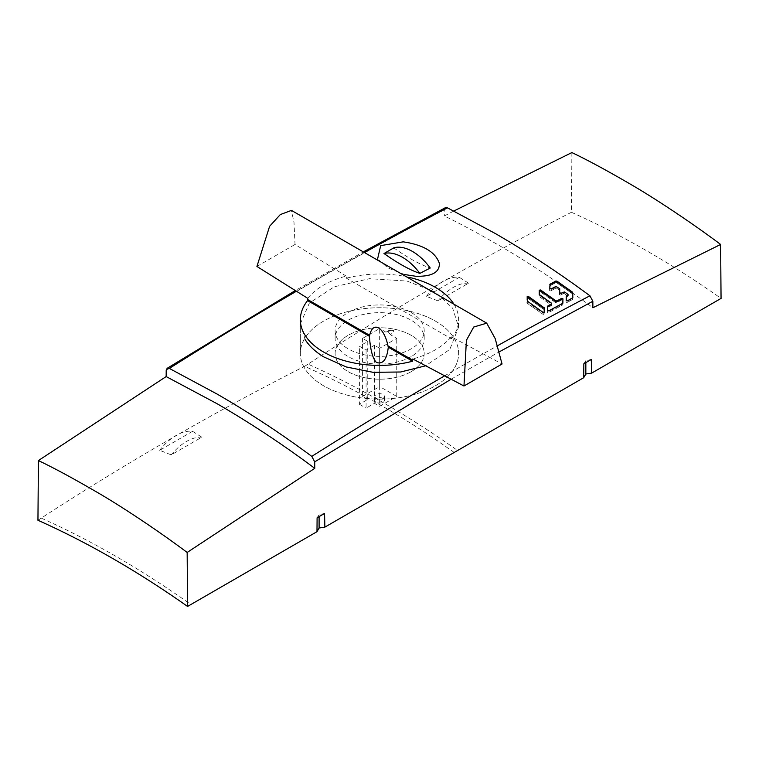 <?xml version="1.0" encoding="UTF-8"?>
<svg xmlns="http://www.w3.org/2000/svg" width="759" height="759" viewBox="0 0 759 759"><rect width="100%" height="100%" fill="white"/><g stroke="black" fill="none" stroke-linecap="round" stroke-linejoin="round"><path stroke-width="0.57" stroke-dasharray="3.79 2.85" d="M307.718 298.315C315.981 288.145 328.808 280.735 346.199 276.105L346.408 278.192L451.406 338.808L451.273 336.778L502.06 364.007M346.199 276.105L295.014 244.474L293.999 222.273L291.399 210.414M409.756 277.49A79.145 45.692 0 0 0 346.417 278.202M323.533 385.743A79.145 45.692 180 0 1 300.355 353.438A79.145 45.692 180 0 1 349.216 311.228A79.145 45.692 180 0 1 435.457 321.133A79.145 45.692 180 0 1 458.635 353.438A79.145 45.692 180 0 1 409.784 395.648A79.145 45.692 180 0 1 323.533 385.743A79.145 45.692 180 0 1 300.355 353.438A79.145 45.692 180 0 1 349.216 311.228A79.145 45.692 180 0 1 435.457 321.133A79.145 45.692 180 0 1 458.635 353.438A79.145 45.692 180 0 1 409.784 395.648A79.145 45.692 180 0 1 323.533 385.743M411.16 371.673A44.544 25.721 0 0 0 424.205 353.485A44.544 25.721 0 0 0 411.16 335.298A44.544 25.721 0 0 0 348.163 335.298A44.544 25.721 0 0 0 335.117 353.485A44.544 25.721 0 0 0 348.163 371.673A44.544 25.721 0 0 0 411.16 371.673A44.544 25.721 0 0 0 424.205 353.485A44.544 25.721 0 0 0 411.16 335.298A44.544 25.721 0 0 0 348.163 335.298A44.544 25.721 0 0 0 335.117 353.485A44.544 25.721 0 0 0 348.163 371.673A44.544 25.721 0 0 0 411.16 371.673M411.16 312.471A44.544 25.721 180 0 1 424.205 330.658A44.544 25.721 180 0 1 411.16 348.836A44.544 25.721 180 0 1 348.163 348.836A44.544 25.721 180 0 1 335.117 330.658A44.544 25.721 180 0 1 348.163 312.471A44.544 25.721 180 0 1 411.16 312.471M451.387 338.808A79.145 45.692 0 0 0 458.635 319.71A79.145 45.692 0 0 0 453.199 303.069M451.273 336.778C443.009 346.664 430.182 354.073 412.801 358.988M256.931 266.456L295.014 244.474M453.816 211.03L444.281 215.983C459.945 223.431 479.944 234.256 504.28 248.459C527.59 261.997 564.003 286.096 592.883 307.756M571.878 152.568L571.432 212.283C621.279 234.559 671.155 263.278 721.05 298.41M571.432 212.283C477.05 260.394 389.244 311.01 308.021 364.13C357.935 386.445 407.811 415.239 457.63 450.504M459.309 277.32L468.55 283.202L437.943 300.868L426.406 296.314L459.309 277.32A44.544 25.721 -60 0 0 426.416 296.314M454.224 452.459L432.602 437.488C397.156 413.816 361.844 393.494 326.683 376.511L304.691 366.284L308.021 364.13M37.95 520.276L41.28 518.122C127.085 462.364 214.892 411.748 304.691 366.284M445.372 207.691L444.328 209.863L444.281 215.983M192.577 431.311L201.809 437.203L171.211 454.869L159.675 450.305L192.577 431.311A44.544 25.721 -60 0 0 159.675 450.315M404.727 274.559L387.963 268.003L377.603 258.885M305.289 339.804L300.355 323.941L300.355 353.438L300.355 323.979M300.355 323.884L309.397 303.021L334.254 286.788L369.5 278.686L407.014 281.077L435.457 292.177L452.62 308.163L458.635 327.072L449.831 349.406L425.495 365.847M450.979 379.301L499.564 351.664M591.299 359.481L585.834 360.629L585.834 362.641M585.834 360.629L583.842 363.789M324.558 513.482L319.093 514.63L317.101 517.78M319.093 516.632L319.093 514.63M394.073 247.7L394.073 248.06C407.697 257.766 419.755 264.426 430.239 268.022M394.073 248.06L384.007 253.515M411.16 356.578A44.544 25.721 180 0 1 348.163 356.578A44.544 25.721 180 0 1 335.117 338.391A44.544 25.721 180 0 1 348.163 320.203A44.544 25.721 180 0 1 411.16 320.203A44.544 25.721 180 0 1 424.205 338.391A44.544 25.721 180 0 1 411.16 356.578M379.661 348.258L374.462 345.26L366.085 350.098L359.387 346.227L367.764 341.389L362.574 338.391L379.661 328.524L379.661 386.568L396.748 396.435L379.661 406.302L379.661 348.258L396.748 338.391L390.553 334.814L393.485 331.797L393.836 330.706L392.052 330.241L393.01 330.212M390.553 334.814L387.365 330.782L385.857 332.1L379.661 328.524M385.857 332.1L392.052 330.241M367.764 341.389L367.764 399.433L359.387 404.272L359.387 346.227M362.574 338.391L362.574 396.435L367.764 399.433M366.085 350.098L366.085 408.143L374.462 403.304L379.661 406.302M359.387 404.272L366.085 408.143M374.462 345.26L374.462 403.304M396.748 396.435L396.748 338.391M362.574 396.435L379.661 386.568M376.312 398.371A4.734 2.732 0 0 0 381.473 398.959A4.734 2.732 0 0 0 384.396 396.435A4.734 2.732 0 0 0 383.01 394.5A4.734 2.732 0 0 0 377.849 393.902A4.734 2.732 0 0 0 374.918 396.435A4.734 2.732 0 0 0 376.312 398.371M383.01 398.371A4.734 2.732 180 0 1 384.396 400.306A4.734 2.732 180 0 1 381.473 402.83A4.734 2.732 180 0 1 376.312 402.242A4.734 2.732 180 0 1 374.918 400.306A4.734 2.732 180 0 1 377.849 397.773A4.734 2.732 180 0 1 383.01 398.371M544.288 312.139L544.07 313.894A0.778 0.484 7 0 1 542.742 314.131L527.125 303.202A0.778 0.484 7 0 1 526.898 302.841A0.778 0.484 7 0 0 527.125 303.202L542.742 314.131A0.778 0.484 7 0 0 544.07 313.894L544.08 309.786A0.778 0.484 7 0 0 543.852 309.425L528.236 298.496A0.778 0.484 7 0 0 526.907 298.695L526.898 302.841L527.154 300.792M544.288 312.11L544.203 312.822A0.778 0.484 7 0 0 544.203 312.784L544.08 309.786A0.778 0.484 7 0 0 543.852 309.425L528.236 298.496A0.778 0.484 7 0 0 526.907 298.733L527.04 301.731A0.778 0.484 7 0 0 527.258 302.091L542.884 313.021A0.778 0.484 7 0 0 544.203 312.822L544.203 312.291M540.332 291.883A0.778 0.484 7 0 0 539.004 292.12L538.994 296.228A0.778 0.484 7 0 0 539.222 296.589L551.224 304.995A0.778 0.484 -173 0 1 551.224 305.678L547.609 307.661A0.778 0.484 7 0 0 547.381 307.945L547.372 312.091A0.778 0.484 7 0 0 548.691 312.528L562.533 304.966A0.778 0.484 7 0 0 562.761 304.644L562.77 300.536A0.778 0.484 7 0 0 561.442 300.09L556.726 302.67A0.778 0.484 -173 0 1 555.626 302.585L540.332 291.883A0.778 0.484 7 0 0 539.004 292.12L538.994 296.228A0.778 0.484 7 0 0 539.222 296.589L551.224 304.995A0.778 0.484 -173 0 1 551.224 305.678L547.609 307.661A0.778 0.484 7 0 0 547.381 307.983L547.372 312.091A0.778 0.484 7 0 0 548.691 312.528L562.533 304.966A0.778 0.484 7 0 0 562.761 304.644L562.77 300.536A0.778 0.484 7 0 0 561.442 300.09L556.726 302.67A0.778 0.484 -173 0 1 555.626 302.585L540.332 291.883L540.465 290.773L540.332 291.883M559.696 292.765L559.63 289.312A0.778 0.484 7 0 0 559.402 288.951L556.888 287.187A0.778 0.484 7 0 0 555.787 287.111L555.654 288.221A0.778 0.484 -173 0 1 556.755 288.297L559.269 290.061A0.778 0.484 -173 0 1 559.487 290.422L559.487 294.53A0.778 0.484 7 0 0 560.806 294.966L563.33 293.591A0.778 0.484 -173 0 1 564.43 293.676L567.723 295.982A0.778 0.484 -173 0 1 567.713 296.665L566.299 297.443A0.778 0.484 7 0 0 566.072 297.765L566.062 301.873A0.778 0.484 7 0 0 567.381 302.31L572.428 299.558A0.778 0.484 7 0 0 572.656 299.236L572.666 294.16A0.778 0.484 7 0 0 572.438 293.799L556.764 282.822A0.778 0.484 7 0 0 555.664 282.737L549.848 285.925A0.778 0.484 7 0 0 549.611 286.247L549.611 290.355A0.778 0.484 7 0 0 550.93 290.801L555.654 288.221A0.778 0.484 -173 0 1 556.755 288.297L559.269 290.061A0.778 0.484 -173 0 1 559.487 290.422L559.487 294.53A0.778 0.484 7 0 0 560.806 294.966L563.33 293.591A0.778 0.484 -173 0 1 564.43 293.676L567.723 295.982A0.778 0.484 -173 0 1 567.713 296.665L566.299 297.443A0.778 0.484 7 0 0 566.072 297.765L566.062 301.873A0.778 0.484 7 0 0 567.381 302.31L572.428 299.558A0.778 0.484 7 0 0 572.656 299.236L572.666 294.16A0.778 0.484 7 0 0 572.438 293.799L556.764 282.822A0.778 0.484 7 0 0 555.664 282.737L549.848 285.925A0.778 0.484 7 0 0 549.611 286.247L549.611 290.355A0.778 0.484 7 0 0 550.93 290.801L555.654 288.221L555.873 286.447M201.818 437.203A44.544 25.721 120 0 0 171.211 454.869M468.55 283.202A44.544 25.721 120 0 0 437.952 300.868M527.154 297.386A0.778 0.484 7 0 0 527.04 297.623L527.04 301.731M539.241 290.782A0.778 0.484 7 0 0 539.137 291.01L539.127 295.118A0.778 0.484 7 0 0 539.355 295.479L551.366 303.885A0.778 0.484 7 0 1 551.584 304.283L551.451 305.384L551.584 304.283M547.6 306.655A0.778 0.484 7 0 0 547.514 306.873L547.505 310.981A0.778 0.484 7 0 0 548.833 311.418L562.666 303.856A0.778 0.484 7 0 0 562.893 303.572L562.893 303.183M562.96 303.031L562.893 303.572A0.778 0.484 7 0 0 562.893 303.534L562.95 303.069M566.271 296.465A0.778 0.484 7 0 0 566.205 296.655L566.195 300.763A0.778 0.484 7 0 0 567.523 301.2L572.561 298.448A0.778 0.484 7 0 0 572.789 298.154L572.789 297.879M549.839 284.929A0.778 0.484 7 0 0 549.753 285.137L549.744 289.245A0.778 0.484 7 0 0 551.072 289.691L555.787 287.111M568.083 295.26L567.941 296.371L568.083 295.26A0.778 0.484 7 0 0 567.855 294.872L564.563 292.566A0.778 0.484 7 0 0 563.463 292.481L560.948 293.856L560.806 294.966L561.024 293.221M559.62 293.42A0.778 0.484 7 0 0 560.948 293.856M444.328 209.863C351.654 258.297 258.942 311.826 166.202 370.439M41.28 518.122C91.203 540.446 141.07 569.231 190.898 604.496M365.515 251.96A4116.731 2376.808 120 0 0 296.304 291.304M444.499 375.914A4109.748 2372.776 -60 0 1 497.781 345.592M527.382 301.152L527.258 302.091M542.884 313.021L542.97 312.3M528.236 298.496L528.368 297.386L528.236 298.496M543.985 308.315L543.852 309.425L543.985 308.315M544.08 309.786L544.212 308.676L544.08 309.786M539.241 290.204L539.137 291.01M555.759 301.475L555.626 302.585L555.759 301.475M556.726 302.67L556.859 301.56L556.726 302.67M561.575 298.98L561.442 300.09L561.575 298.98M562.77 300.536L562.903 299.425L562.77 300.536M562.666 303.856L562.732 303.315M548.909 310.763L548.833 311.418M547.505 310.981L547.59 310.289M547.609 307.661L547.742 306.551L547.609 307.661M551.357 304.568L551.224 305.678L551.357 304.568M551.366 303.885L551.451 303.154M539.459 294.625L539.355 295.479M539.127 295.118L539.232 294.264M556.964 286.541L556.888 287.187M551.157 288.961L551.072 289.691M549.744 289.245L549.829 288.515M549.848 285.925L549.981 284.815L549.848 285.925M555.797 281.627L555.664 282.737L555.797 281.627M556.764 282.822L556.897 281.712L556.764 282.822M572.571 292.689L572.438 293.799L572.571 292.689M572.666 294.16L572.798 293.05L572.666 294.16M567.58 300.725L567.523 301.2M566.195 300.763L566.261 300.251M566.271 296.114L566.205 296.655M566.299 297.443L566.432 296.333L566.299 297.443M567.855 295.555L567.713 296.665L567.855 295.555M567.855 294.872L567.922 294.34M564.639 291.987L564.563 292.566M563.463 292.481L563.539 291.883M559.706 288.676L559.63 289.312M559.402 288.951L559.478 288.316M424.205 338.391L424.205 330.658M335.117 338.391L335.117 330.658M458.635 327.072L458.635 319.71M364.377 251.314L295.194 290.621M392.223 330.222L387.365 330.782M384.396 400.306L384.396 396.435M374.918 400.306L374.918 396.435M539.137 290.982L539.241 290.166M566.205 296.617L566.271 296.076"/><path stroke-width="1.14" d="M388.285 347.195C386.891 359.548 382.934 364.624 376.417 362.423C372.726 358.722 370.383 350.013 369.405 336.294L307.604 300.602A79.145 45.692 0 0 0 300.355 319.71A79.145 45.692 0 0 0 323.533 352.015A79.145 45.692 0 0 0 412.573 361.218L388.285 347.195L387.963 345.905C384.196 327.101 372.878 320.393 369.68 335.345L369.405 336.294M463.977 385.999L466.396 340.298L473.73 327.025L486.709 323.182L495.191 338.599L502.06 364.007L463.977 385.999L412.801 358.988L412.583 361.218M307.604 300.602L307.718 298.315L256.931 266.456L269.597 226.315L280.289 214.588L291.399 210.414M453.199 303.069A79.145 45.692 0 0 0 435.457 287.395A79.145 45.692 0 0 0 409.756 277.49M499.564 351.664L592.836 301.276L592.883 307.756L720.633 244.455C691.724 222.757 655.235 198.592 631.905 185.054C607.551 170.832 587.542 160.007 571.878 152.568L453.816 211.03M721.05 298.41L720.633 244.455M591.622 373.124L585.834 374.016L583.718 377.697L583.842 363.789L591.299 359.481L591.622 373.124L721.069 298.401M324.871 527.125L319.093 528.017L316.987 531.689L317.101 517.78L324.558 513.482L324.871 527.125L583.718 377.697M187.568 606.432C137.692 571.261 87.816 542.552 37.95 520.276L38.405 460.571C54.05 467.999 74.031 478.815 98.376 493.018C121.668 506.528 158.252 530.75 187.16 552.457L187.568 606.432L316.987 531.689M187.16 552.457L314.757 468.341C282.927 444.556 250.328 423 216.96 403.655L166.155 376.568L38.405 460.571M166.155 376.568L166.202 370.439L167.132 368.333L169.333 368.419L217.083 394.054C248.81 412.374 280.384 433.152 311.807 456.377L314.71 461.851L314.757 468.341M592.836 301.276L589.942 295.801C558.548 272.585 526.983 251.827 495.276 233.506L447.459 207.833L445.372 207.691L364.377 251.314M377.603 258.885L380.686 245.631L403.219 241.846C423.275 244.815 435.315 251.95 439.347 263.269C439.736 272.377 431.852 276.703 415.695 276.248L404.727 274.559M425.495 365.847L400.648 371.995L373.067 372.318L346.351 366.986L323.552 356.806C315.412 351.768 309.33 346.104 305.289 339.804M527.154 296.712L528.482 296.475L544.307 307.907L544.288 312.072L542.97 312.3L527.382 301.152L527.154 296.674M539.241 290.204L540.56 289.966L555.844 300.801L556.935 300.896L561.651 298.372L562.979 298.847L562.732 303.315L548.909 310.763L547.59 310.289L547.6 306.124L551.451 303.847L551.451 303.154L539.459 294.625L539.241 290.166M547.6 306.124L547.742 306.551A0.778 0.484 7 0 0 547.6 306.655M547.742 306.551L551.357 304.568L551.451 303.154M555.873 286.447L551.157 288.961L549.829 288.515L550.057 284.141L555.873 281.048L556.964 281.143L572.628 292.243L572.836 297.718L567.58 300.725L566.261 300.251L566.271 296.114L567.922 294.34L564.639 291.987L561.024 293.221L559.696 292.765L559.706 288.676L555.873 286.447M549.839 284.454L549.981 284.815A0.778 0.484 7 0 0 549.839 284.929M566.432 296.333L567.855 295.555L567.922 294.34M314.71 461.851L450.979 379.301M585.834 362.641L585.834 374.016M319.093 528.017L319.093 516.632M419.86 273.382C410.107 270.147 398.162 263.525 384.007 253.515A44.544 25.721 60 0 1 419.86 273.382L430.239 268.022A44.544 25.721 -120 0 0 394.073 247.7L384.007 253.515M544.203 312.291L544.212 308.676A0.778 0.484 7 0 0 543.985 308.315L528.368 297.386A0.778 0.484 7 0 0 527.154 297.386M555.844 300.801L555.759 301.475L540.465 290.773A0.778 0.484 7 0 0 539.241 290.782M555.759 301.475A0.778 0.484 7 0 0 556.859 301.56L556.935 300.896M562.893 303.183L562.903 299.425A0.778 0.484 7 0 0 561.575 298.98L556.859 301.56M551.357 304.568A0.778 0.484 7 0 0 551.584 304.283L551.679 303.553M572.789 297.879L572.798 293.05A0.778 0.484 7 0 0 572.571 292.689L556.897 281.712A0.778 0.484 7 0 0 555.797 281.627L549.981 284.815M567.855 295.555A0.778 0.484 7 0 0 568.083 295.26L568.14 294.739M589.942 295.801L589.923 295.792A4109.748 2372.776 -60 0 0 497.781 345.592M444.499 375.914A4109.748 2372.776 -60 0 0 311.797 456.368L311.807 456.377M169.333 368.419L169.342 368.419A4116.731 2376.808 120 0 1 296.304 291.304M447.468 207.843L447.459 207.843A4116.731 2376.808 120 0 0 365.515 251.96M387.963 345.905L412.687 360.174M307.651 299.53L369.68 335.345M528.368 297.386L528.482 296.475M544.08 307.537L543.985 308.315M544.212 308.676L544.307 307.907M540.465 290.773L540.56 289.966M561.651 298.372L561.575 298.98M562.903 299.425L562.979 298.847M555.873 281.048L555.797 281.627M556.897 281.712L556.964 281.143M486.728 323.144L291.418 210.385M300.355 323.979L300.355 319.71M295.194 290.621L167.132 368.333"/></g></svg>
